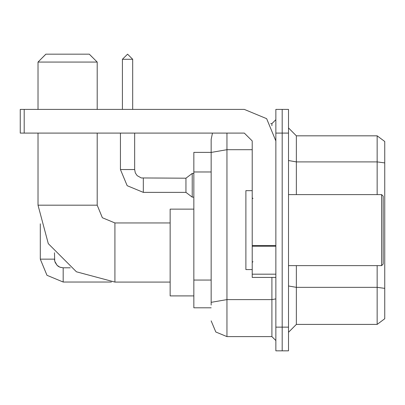 <?xml version="1.0" encoding="UTF-8"?>
<svg xmlns="http://www.w3.org/2000/svg" width="405" height="405" viewBox="0 0 405 405"><rect width="100%" height="100%" fill="white"/><g stroke="black" fill="none" stroke-linecap="round" stroke-linejoin="round"><path stroke-width="0.61" d="M211.177 307.825L193.823 307.825L193.823 152.401L211.177 152.401L211.177 148.063L211.177 152.422L211.177 139.381L211.177 148.063M211.177 305.066L211.177 152.422L226.957 149.683L252.204 149.683M275.876 327.154L275.876 350.826L282.184 350.826L282.184 327.154L282.184 350.826L288.497 350.826L288.497 327.154L282.184 327.154L282.184 133.073L282.184 327.154L275.876 327.154L275.876 133.073L282.184 133.073L282.184 109.401L282.184 133.073L288.497 133.073L288.497 327.154M288.497 133.073L288.497 109.401L275.876 109.401L275.876 133.073M384.75 288.345L377.176 287.358L377.176 324.395L384.75 318.715L384.75 162.896L377.176 161.909L377.176 135.832L384.75 141.512L384.75 162.896L384.75 142.145M45.892 54.174L89.282 54.174L97.175 62.066L37.999 62.066L45.892 54.174M193.823 209.127L170.151 209.127L170.151 295.913L193.823 295.913M143.329 192.4L127.15 185.698L120.447 169.523L127.15 185.698L143.329 192.4L127.15 185.698L120.447 169.523L127.15 185.698L143.329 192.4L127.15 185.698L120.447 169.523L127.15 185.698L143.329 192.4L127.15 185.698L120.447 169.523L127.15 185.698L143.329 192.4L127.15 185.698L120.447 169.523L127.15 185.698L143.329 192.4L127.15 185.698L120.447 169.523L127.15 185.698L143.329 192.4L127.15 185.698L120.447 169.523L127.15 185.698L143.329 192.4L127.15 185.698L120.447 169.523L127.15 185.698L143.329 192.4L127.15 185.698L120.447 169.523L134.647 169.523L135.336 172.91L137.194 175.659L141.294 177.957L185.93 178.2L185.93 192.4L143.329 192.4L143.329 178.215M185.93 178.2L192.243 173.467L192.243 197.134L193.823 197.134M20.25 109.401L24.194 109.401L24.194 133.073L20.25 133.073L20.25 109.401M275.876 277.45L252.204 277.45L252.204 245.546L275.876 245.546M381.596 194.613L383.171 196.187L383.171 264.04L381.596 265.619L381.596 194.613L288.497 194.613M252.204 190.664L245.891 190.664L245.891 269.563L252.204 269.563M226.957 133.073L226.957 336.626L215.799 332.004L211.177 320.846M226.957 336.626L271.927 336.626L271.927 277.45M271.927 125.682L271.927 123.606L275.876 119.657M377.176 265.619L377.176 287.358L296.384 287.358L296.384 324.395L288.497 332.282M384.75 141.512L377.176 135.832L296.384 135.832L296.384 194.613M170.151 282.108L114.924 282.108L76.464 271.801L48.306 243.643L37.999 205.183L97.175 205.183L97.175 133.073M114.924 282.108L114.924 222.932L102.374 217.733L97.175 205.183M40.287 259.149L54.493 259.149L54.731 261.179L57.034 265.285L59.783 267.138L63.17 267.826L63.17 282.027L46.99 275.324L40.287 259.149L46.99 275.324L63.17 282.027L46.99 275.324L40.287 259.149L46.99 275.324L63.17 282.027L46.99 275.324L40.287 259.149L46.99 275.324L63.17 282.027L46.99 275.324L40.287 259.149L46.99 275.324L63.17 282.027L46.99 275.324L40.287 259.149L46.99 275.324L63.17 282.027L46.99 275.324L40.287 259.149L46.99 275.324L63.17 282.027L46.99 275.324L40.287 259.149L46.99 275.324L63.17 282.027L46.99 275.324L40.287 259.149L40.287 223.803M134.647 169.523L134.647 133.073M132.678 59.302L127.55 54.174L122.421 59.302L132.678 59.302L132.678 109.401M54.493 252.776L54.731 261.179L57.034 265.285L59.783 267.138L63.17 267.826L59.783 267.138L57.034 265.285L54.731 261.179L54.493 259.149L54.731 261.179L57.034 265.285L59.783 267.138L63.17 267.826L59.783 267.138L57.034 265.285L54.731 261.179L54.493 259.149L54.731 261.179L57.034 265.285L59.783 267.138L63.17 267.826L59.783 267.138L57.034 265.285L54.731 261.179L54.493 259.149L54.731 261.179L57.034 265.285L59.783 267.138L63.17 267.826L60.041 267.244M275.876 140.96L266.632 118.645L244.316 109.401L24.194 109.401M252.993 198.556L252.204 197.767M252.993 261.671L252.204 262.46M270.672 123.606L271.927 123.606M275.876 340.57L271.927 336.626M211.177 139.381L212.493 133.073M377.176 324.395L296.384 324.395M296.384 135.832L288.497 127.945L296.384 135.832M97.175 109.401L97.175 62.066M37.999 205.183L37.999 133.073M37.999 109.401L37.999 62.066M45.547 54.518L42.606 57.464M89.895 54.786L91.991 56.882M122.421 59.302L122.421 109.401M24.194 133.073L244.316 133.073L252.204 140.96L252.204 245.546M211.177 171.958L193.823 171.958M211.177 280.047L193.823 280.047M275.876 298.9L271.927 299.584L226.957 299.584L211.177 302.322M377.176 194.613L377.176 161.909L296.384 161.909L288.497 160.542M296.384 265.619L296.384 287.358L288.497 285.986M275.876 246.235L252.204 246.235M252.204 274.19L275.876 274.19M170.151 222.932L114.924 222.932M54.493 259.149L54.498 259.433M55.075 262.273L57.044 265.295M57.672 265.862L59.049 266.784M111.441 282.027L63.17 282.027M70.283 267.826L63.17 267.826M185.93 192.4L192.243 197.134M120.447 169.523L120.447 133.073M192.243 173.467L193.823 173.467M288.497 265.619L381.596 265.619"/></g></svg>

